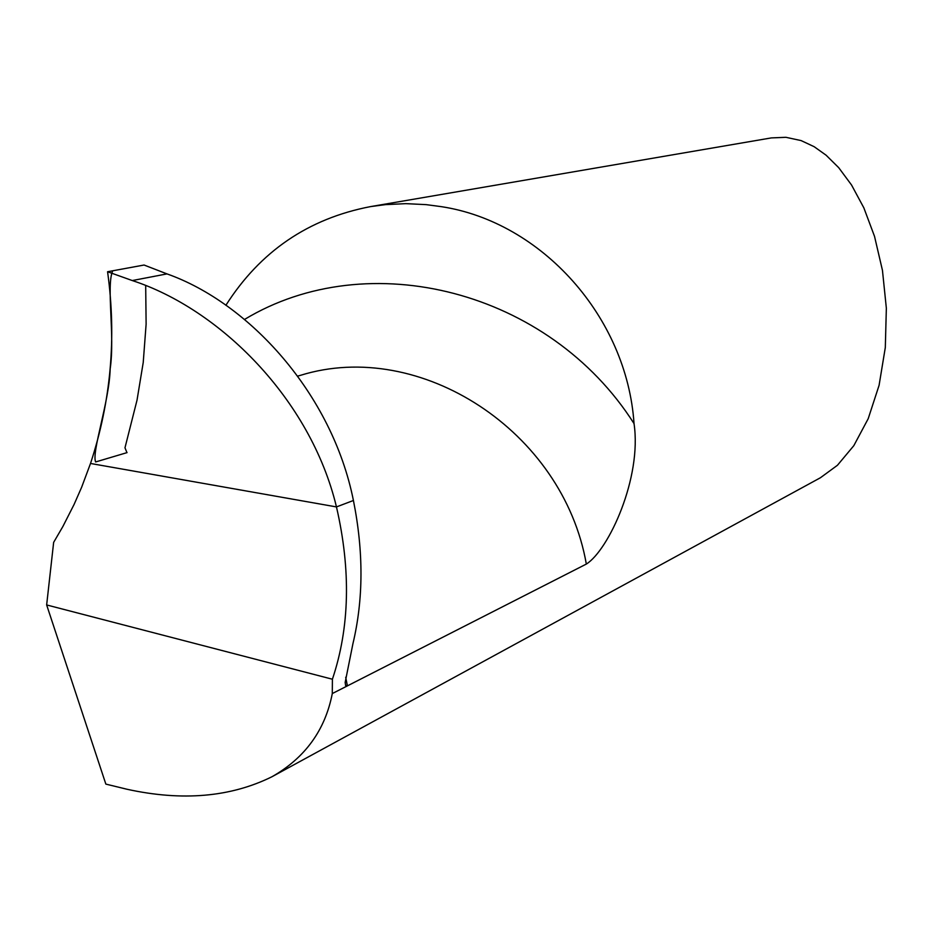 <?xml version="1.0" encoding="UTF-8"?>
<svg xmlns="http://www.w3.org/2000/svg" width="933" height="933" viewBox="0 0 933 933"><rect width="100%" height="100%" fill="white"/><g stroke="black" fill="none" stroke-linecap="round" stroke-linejoin="round"><path stroke-width="1.4" d="M345.7 677.288L347.403 685.872L586.332 564.068C608.678 550.085 642.102 477.649 634.032 423.594C626.976 317.173 541.77 222.007 441.449 206.671L426.218 204.642L405.843 203.651L385.551 204.619L370.506 206.613C308.368 218.544 260.155 251.444 225.879 305.301M332.288 693.569L332.405 679.224C349.7 627.676 351.053 570.238 336.463 506.922L353.42 500.485C363.648 551.648 363.485 599.359 352.942 643.63L345.163 682.42L345.607 685.51L347.403 685.872L332.288 693.569C325.185 730.142 305.079 757.876 271.946 776.757L820.445 477.731L837.449 465.264L853.823 445.659L868.191 418.719L879.084 385.317L885.312 347.519L886.35 308.205L882.455 270.36L874.536 236.411L863.818 207.791L851.526 184.979L838.709 167.672L826.09 155.193L814.124 146.679L801.085 140.58L785.913 137.303L771.323 137.909L370.506 206.613M271.946 776.757C230.568 797.179 182.285 801.354 127.121 789.283L105.849 784.105L46.65 604.946L53.648 542.365L62.861 526.539L74.08 504.461L81.649 487.224L90.513 463.468L336.463 506.922L90.513 463.468C110.945 401.365 116.637 337.454 107.575 271.736L132.276 280.553L166.984 273.894C248.959 302.817 332.09 393.539 353.42 500.485L336.463 506.922C310.491 398.671 219.255 308.823 132.276 280.553M46.65 604.946L332.405 679.224M127.063 452.61L95.633 461.952C91.411 452.178 109.266 402.006 110.176 368.897C115.121 335.285 106.035 285.533 112.73 270.792L144.079 265.03L166.984 273.894M144.079 265.03L107.575 271.736M145.688 285.696L146.119 324.148L143.227 362.482L137.023 400.164L124.975 447.805L126.935 452.575M297.86 376.057L300.659 375.276C419.967 338.317 563.066 431.011 586.332 564.068M244.551 319.436C368.337 244.633 549.21 290.245 634.032 423.594"/></g></svg>
